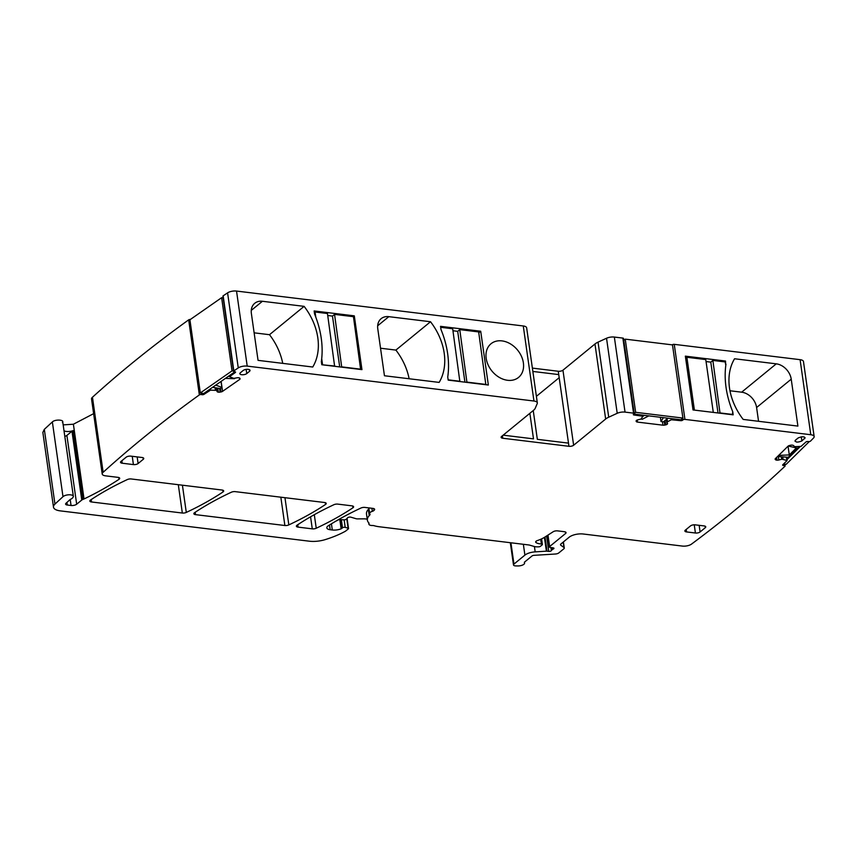 <?xml version="1.0" encoding="UTF-8"?>
<svg xmlns="http://www.w3.org/2000/svg" width="857" height="857" viewBox="0 0 857 857"><rect width="100%" height="100%" fill="white"/><g stroke="black" fill="none" stroke-linecap="round" stroke-linejoin="round"><path stroke-width="1.29" d="M190.35 319.468A1.382 0.557 171.9 0 0 188.669 319.854A1592.36 642.461 171.9 0 0 92.46 397.241A6.899 2.785 171.9 0 0 91.528 398.933L102.208 473.985A6.899 2.785 171.9 0 0 105.582 475.849L118.02 477.36A3.449 1.393 171.9 0 1 119.701 478.292A3.449 1.393 171.9 0 1 119.027 479.299A251.305 101.394 171.9 0 1 84.029 498.967A6.899 2.785 171.9 0 1 82.99 499.395A3.449 1.393 171.9 0 0 81.769 500.038L76.68 504.205A4.146 1.671 171.9 0 1 71.056 505.48L67.285 505.019A3.449 1.393 171.9 0 1 65.593 504.087A3.449 1.393 171.9 0 1 65.968 503.316L69.867 499.749A3.449 1.393 171.9 0 1 70.681 499.235A6.899 2.785 171.9 0 0 72.866 497.51A6.899 2.785 171.9 0 1 73.049 497.231A5.528 2.228 171.9 0 0 73.338 496.332A5.528 2.228 171.9 0 0 68.999 494.778A5.528 2.228 171.9 0 0 62.989 496.674L54.955 504.098A13.808 5.571 171.9 0 0 53.488 507.14A13.808 5.571 171.9 0 0 60.236 510.868L309.334 541.196A17.258 6.963 171.9 0 0 325.157 539.631A65.593 26.46 171.9 0 0 345.296 531.286A3.449 1.393 171.9 0 0 345.757 530.986L348.328 528.876A1.382 0.557 171.9 0 0 348.52 528.533A1.382 0.557 171.9 0 0 348.124 528.223L345.2 527.355A1.725 0.696 171.9 0 0 342.5 527.816L341.643 528.523A1.725 0.696 171.9 0 1 341.14 528.801A8.281 3.342 171.9 0 1 332.302 529.99L330.191 529.733A6.899 2.785 171.9 0 1 326.817 527.869A6.899 2.785 171.9 0 1 328.285 525.791A241.642 97.494 171.9 0 1 360.947 508.03A3.449 1.393 171.9 0 1 364.9 507.419L372.966 508.405A3.449 1.393 171.9 0 1 374.648 509.337A3.449 1.393 171.9 0 1 374.391 509.99L374.006 510.418A3.449 1.393 171.9 0 1 372.334 511.329A4.831 1.95 171.9 0 0 369.624 513.536A4.831 1.95 171.9 0 0 369.87 514.018A3.449 1.393 171.9 0 1 370.042 514.371A3.449 1.393 171.9 0 1 369.774 515.025L369.228 515.625A24.167 9.748 171.9 0 0 367.385 520.231A24.167 9.748 171.9 0 0 368.842 522.909A3.449 1.393 171.9 0 1 369.046 523.295A3.449 1.393 171.9 0 1 368.992 523.648A4.831 1.95 171.9 0 0 368.906 524.152A4.831 1.95 171.9 0 0 372.495 525.512A3.449 1.393 -8.1 0 1 374.091 525.705A24.167 9.748 171.9 0 0 379.19 526.744L528.523 544.923A6.899 2.785 171.9 0 1 529.926 545.213L534.243 546.487A6.899 2.785 171.9 0 0 537.296 546.862L538.496 546.852A1.725 0.696 171.9 0 0 540.424 546.305L542.16 544.881A1.725 0.696 171.9 0 0 542.395 544.463A1.725 0.696 171.9 0 0 541.367 543.981A11.045 4.456 171.9 0 1 536.053 542.588A3.449 1.393 171.9 0 1 535.657 542.063A3.449 1.393 171.9 0 1 537.457 540.531A24.167 9.748 171.9 0 0 544.988 537.018L553.14 531.758A3.449 1.393 171.9 0 1 557.575 530.879L564.367 531.704A3.449 1.393 171.9 0 1 566.048 532.636A3.449 1.393 171.9 0 1 565.588 533.483L549.626 546.552A1.725 0.696 171.9 0 0 549.391 546.97A1.725 0.696 171.9 0 0 550.173 547.43L553.172 547.869A1.725 0.696 171.9 0 1 553.954 548.319A1.725 0.696 171.9 0 1 553.322 548.983A3.449 1.393 171.9 0 0 552.497 549.476L551.769 550.065A3.449 1.393 171.9 0 0 551.34 550.601A1.725 0.696 171.9 0 1 548.791 551.394L547.023 551.18A1.725 0.696 171.9 0 0 546.391 551.169L535.164 551.865A10.359 4.178 171.9 0 0 524.902 555.122L513.954 564.088A3.449 1.393 171.9 0 0 513.493 564.934A3.449 1.393 171.9 0 0 515.828 565.909L517.832 565.941A5.174 2.089 171.9 0 0 524.58 563.028A5.174 2.089 171.9 0 0 524.377 562.567A1.382 0.557 171.9 0 1 524.323 562.449A1.382 0.557 171.9 0 1 524.505 562.117L531.993 555.989A2.068 0.836 171.9 0 1 534.04 555.336L555.379 554.018A3.449 1.393 171.9 0 0 558.796 552.926L563.799 548.834A3.449 1.393 171.9 0 0 564.27 547.987A3.449 1.393 171.9 0 0 563.927 547.484L560.842 545.266A3.449 1.393 171.9 0 1 560.51 544.773A3.449 1.393 171.9 0 1 560.971 543.927L569.209 537.178A10.359 4.178 171.9 0 1 583.263 534.007L682.333 546.07A6.899 2.785 171.9 0 0 691.524 544.099A1592.36 642.461 171.9 0 0 704.711 534.147A1592.36 642.461 171.9 0 0 784.991 466.208A1.382 0.557 171.9 0 0 785.13 465.919A1.382 0.557 171.9 0 0 784.348 465.544L783.416 465.469L783.255 464.323M532.861 371.445L558.743 374.595L568.952 446.304L502.791 438.248A3.449 1.393 171.9 0 1 501.109 437.316A3.449 1.393 171.9 0 1 501.57 436.47L533.59 410.257A13.808 5.571 171.9 0 0 535.25 408.232L537.232 403.561A6.899 2.785 171.9 0 0 537.328 402.876A6.899 2.785 171.9 0 0 533.954 401.022L247.212 366.11L236.532 291.059A6.899 2.785 171.9 0 0 227.587 292.858A1592.36 642.461 171.9 0 0 223.152 295.836A1.382 0.557 171.9 0 0 222.906 296.222L233.586 371.274A1.382 0.557 171.9 0 0 234.165 371.627L235 371.777A1.382 0.557 171.9 0 1 235.568 372.131A1.382 0.557 171.9 0 1 235.321 372.527L229.472 376.694L233.747 378.365L236.95 377.808A2.421 0.975 171.9 0 1 238.728 377.766L238.932 377.798A2.421 0.975 171.9 0 1 239.906 378.312L240.056 378.665A2.421 0.975 171.9 0 1 240.089 378.773A2.421 0.975 171.9 0 1 239.649 379.458L222.563 391.349A2.421 0.975 171.9 0 1 221.01 391.938L220.099 392.11A2.421 0.975 171.9 0 1 218.321 392.152L218.117 392.12A2.421 0.975 171.9 0 1 217.142 391.595L216.51 390.374L210.49 390.16L204.009 394.338L203.87 393.395M236.532 291.059L523.273 325.971L533.954 401.022M537.328 402.876L526.648 327.824A6.899 2.785 171.9 0 0 523.273 325.971M636.108 420.905L636.162 421.28A2.421 0.975 171.9 0 1 636.087 421.098A2.421 0.975 171.9 0 1 636.419 420.508L636.537 420.412A2.421 0.975 171.9 0 1 638.004 419.78L641.09 419.041L642.857 416.213L633.998 414.992A1.382 0.557 171.9 0 1 633.323 414.617A1.382 0.557 171.9 0 1 633.505 414.274L634.03 413.856A1.382 0.557 171.9 0 0 634.212 413.513A1.382 0.557 171.9 0 0 633.537 413.138L625.032 412.11L614.351 337.058A6.899 2.785 171.9 0 0 606.531 338.247L598.047 342.136A13.808 5.571 171.9 0 0 594.972 343.989L562.953 370.192A3.449 1.393 171.9 0 1 558.261 371.252L532.379 368.103M614.351 337.058L622.857 338.087L633.537 413.138M623.35 338.804A1.382 0.557 171.9 0 0 623.532 338.461A1.382 0.557 171.9 0 0 622.857 338.087M775.414 458.602L775.264 459.416A2.421 0.975 171.9 0 1 775.124 459.159A2.421 0.975 171.9 0 1 775.349 458.656L788.001 446.218A2.421 0.975 171.9 0 1 789.361 445.544L790.229 445.319A2.421 0.975 171.9 0 1 792.061 445.137L792.275 445.158A2.421 0.975 171.9 0 1 793.507 445.565L794.685 446.658L801.006 446.401L805.944 441.998A1.382 0.557 171.9 0 1 807.776 441.516L808.697 441.58A1.382 0.557 171.9 0 0 810.529 441.098A1592.36 642.461 171.9 0 0 813.572 437.959A6.899 2.785 171.9 0 0 814.15 436.577A6.899 2.785 171.9 0 0 810.776 434.724L684.925 419.394L674.245 344.343A1.382 0.557 171.9 0 0 672.37 344.771L672.252 344.868M674.245 344.343L800.095 359.672L810.776 434.724M814.15 436.577L803.47 361.536A6.899 2.785 171.9 0 0 800.095 359.672M409.121 378.751A56.616 43.118 50.7 0 0 395.891 350.085L430.514 321.739L388.81 316.662A15.19 11.57 50.7 0 0 381.14 318.665A15.19 11.57 50.7 0 0 377.776 328.842L384.45 375.752L439.148 382.404A56.616 43.118 50.7 0 0 430.514 321.739M380.529 348.221L395.891 350.085M282.724 363.357A56.616 43.118 50.7 0 0 269.494 334.701L304.117 306.356L262.413 301.278A15.19 11.57 50.7 0 0 254.743 303.282A15.19 11.57 50.7 0 0 251.369 313.448L258.053 360.358L312.751 367.021A56.616 43.118 50.7 0 0 304.117 306.356M254.133 332.827L269.494 334.701M758.552 421.29L756.602 407.525A15.19 11.57 50.7 0 0 741.648 392.185L729.971 390.76M559.182 377.68L536.396 396.33M720.03 413.224L712.863 360.433L725.258 361.943L725.622 364.45L725.525 361.043L685.354 356.148L693.013 409.935L733.174 414.82L732.735 411.692L732.435 414.734M725.525 361.043L724.519 361.858M725.965 364.161A91.474 69.663 50.7 0 0 732.735 411.692M734.556 358.762A56.616 43.118 50.7 0 0 743.19 419.427L797.899 426.09L791.225 379.18A15.19 11.57 50.7 0 0 776.271 363.839L734.556 358.762M533.236 410.546L537.339 439.33L568.491 443.123M529.862 413.31L533.493 438.859L503.166 435.163M487.108 349.153A21.746 16.562 50.7 0 0 494.95 374.209A21.746 16.562 50.7 0 0 518.549 377.423A21.746 16.562 50.7 0 0 522.449 372.024A21.746 16.562 50.7 0 0 514.607 346.978A21.746 16.562 50.7 0 0 490.997 343.764A21.746 16.562 50.7 0 0 487.108 349.153M480.702 331.231L488.351 385.018L448.19 380.122L447.74 377.005A91.474 69.663 50.7 0 0 440.98 329.474L440.53 326.346L480.702 331.231L478.795 332.795M354.305 315.847L361.954 369.624L321.793 364.739L321.343 361.611A91.474 69.663 50.7 0 0 314.583 314.08L314.133 310.952L354.305 315.847L353.298 316.662M64.018 430.825A6.899 2.785 171.9 0 0 68.26 431.51A6.899 2.785 171.9 0 0 73.199 430.6A3.449 1.393 171.9 0 0 71.977 431.242L81.769 500.038M64.811 436.384A4.146 1.671 171.9 0 0 66.889 435.41L71.977 431.242M62.411 422.501C64.907 419.694 55.041 419.137 52.363 421.933L44.318 429.357L42.85 432.41L53.488 507.14M63.172 424.879L73.391 424.226L93.627 413.652M324.546 502.513L235.257 491.639A3.449 1.393 171.9 0 0 231.304 492.25A241.642 97.494 171.9 0 0 194.528 512.711A3.449 1.393 171.9 0 0 193.853 513.707A3.449 1.393 171.9 0 0 195.535 514.639L284.878 525.512A3.449 1.393 171.9 0 0 288.83 524.902A241.642 97.494 171.9 0 0 325.553 504.441A3.449 1.393 171.9 0 0 326.228 503.434A3.449 1.393 171.9 0 0 324.546 502.513M222.006 490.022L131.228 478.967A3.449 1.393 171.9 0 0 127.275 479.588A241.642 97.494 171.9 0 0 90.51 500.049A3.449 1.393 171.9 0 0 89.835 501.045A3.449 1.393 171.9 0 0 91.528 501.977L182.337 513.032A3.449 1.393 171.9 0 0 186.29 512.422A241.642 97.494 171.9 0 0 223.024 491.95A3.449 1.393 171.9 0 0 223.698 490.954A3.449 1.393 171.9 0 0 222.006 490.022M351.927 505.844L337.797 504.12A3.449 1.393 171.9 0 0 333.844 504.73A241.642 97.494 171.9 0 0 297.058 525.191A3.449 1.393 171.9 0 0 296.383 526.198A3.449 1.393 171.9 0 0 298.075 527.119L312.28 528.855A3.449 1.393 171.9 0 0 316.233 528.244A241.642 97.494 171.9 0 0 352.945 507.773A3.449 1.393 171.9 0 0 353.609 506.776A3.449 1.393 171.9 0 0 351.927 505.844M786.597 457.167L787.005 460.637L782.762 464.794A1.382 0.557 171.9 0 0 782.634 465.083A1.382 0.557 171.9 0 0 783.416 465.469M787.069 460.488L781.916 459.213L778.852 459.984A2.421 0.975 171.9 0 1 777.02 460.166L776.796 460.145A2.421 0.975 171.9 0 1 775.574 459.738M684.925 419.394A1.382 0.557 171.9 0 0 683.05 419.823L682.536 420.251L682.29 418.559M680.522 419.726L680.662 420.669A1.382 0.557 171.9 0 0 682.536 420.251M680.662 420.669L671.342 419.759L666.789 422.169L667.507 423.369A2.421 0.975 171.9 0 1 667.571 423.562A2.421 0.975 171.9 0 1 667.249 424.151L667.132 424.247A2.421 0.975 171.9 0 1 665.664 424.879L664.775 425.072A2.421 0.975 171.9 0 1 662.964 425.19L637.501 422.094A2.421 0.975 171.9 0 1 636.397 421.623L636.162 421.28M625.032 412.11A6.899 2.785 171.9 0 0 617.211 413.299L608.727 417.188A13.808 5.571 171.9 0 0 605.653 419.03L573.633 445.244L562.953 370.192M568.952 446.304A3.449 1.393 171.9 0 0 573.633 445.244M247.212 366.11A6.899 2.785 171.9 0 0 238.267 367.91A1592.36 642.461 171.9 0 0 233.832 370.888A1.382 0.557 171.9 0 0 233.586 371.274M223.152 295.836L233.832 370.888M188.669 319.854L199.349 394.906A1.382 0.557 171.9 0 1 201.256 394.552L202.091 394.691A1.382 0.557 171.9 0 0 204.009 394.338M92.46 397.241L103.14 472.293A6.899 2.785 171.9 0 0 102.208 473.985M199.349 394.906A1592.36 642.461 171.9 0 0 114.377 462.266A1592.36 642.461 171.9 0 0 103.14 472.293M249.548 371.295A3.76 1.521 171.9 0 0 250.051 370.363A3.76 1.521 171.9 0 0 247.191 369.313A3.76 1.521 171.9 0 0 243.12 370.513L240.356 372.784A3.76 1.521 171.9 0 0 239.842 373.695A3.76 1.521 171.9 0 0 242.681 374.766A3.76 1.521 171.9 0 0 246.784 373.566L249.548 371.295L249.291 369.624M794.932 441.087L795.446 440.177C795.167 442.426 797.31 442.683 801.873 440.959L805.152 437.766M804.38 437.016L804.648 438.698C804.927 436.449 802.784 436.192 798.221 437.916L795.446 440.177M143.076 457.745L143.301 459.277A3.449 1.393 171.9 0 0 143.762 458.431A3.449 1.393 171.9 0 0 142.069 457.499L130.853 456.138A3.449 1.393 171.9 0 0 126.172 457.188L120.976 461.441A3.449 1.393 171.9 0 0 120.505 462.287A3.449 1.393 171.9 0 0 122.197 463.219L133.413 464.59A3.449 1.393 171.9 0 0 138.106 463.53L137.163 456.899M143.301 459.277L138.106 463.53M695.209 524.848A3.449 1.393 171.9 0 0 690.528 525.898L685.332 530.151A3.449 1.393 171.9 0 0 684.872 530.997A3.449 1.393 171.9 0 0 686.553 531.929L695.413 533.011A3.449 1.393 171.9 0 0 700.094 531.951L705.29 527.698A3.449 1.393 171.9 0 0 705.761 526.851A3.449 1.393 171.9 0 0 704.068 525.919L695.209 524.848M335.762 521.217A1.725 0.696 171.9 0 0 336.04 521.088L338.204 519.953A1.725 0.696 171.9 0 1 340.143 519.588L343.828 519.867A1.725 0.696 171.9 0 0 346.035 519.331L346.978 518.56A3.449 1.393 171.9 0 0 347.396 518.035A2.068 0.836 171.9 0 1 348.81 517.21A2.068 0.836 171.9 0 1 350.877 517.178L355.976 518.689A3.449 1.393 171.9 0 0 357.508 518.881L364.289 518.839A3.449 1.393 171.9 0 1 365.114 518.881L367.225 519.138M367.385 520.231L366.496 513.975A24.167 9.748 171.9 0 1 367.439 510.504A24.167 9.748 171.9 0 1 368.339 509.369L368.885 508.769A3.449 1.393 171.9 0 0 368.938 508.704M718.016 412.978L710.785 362.136L706.05 361.558M694.041 410.064L712.938 412.356M713.249 412.11L705.772 359.576L686.875 357.273L685.654 358.269M720.341 412.978L732.735 414.477M710.785 362.136L712.863 360.433M694.352 409.807L686.875 357.273M485.844 384.707L478.667 331.927L459.77 329.624L457.692 331.327L464.923 382.168M457.692 331.327L452.967 330.748M459.77 329.624L466.936 382.415M459.855 381.547L452.678 328.756L440.669 327.299M486.144 384.461L467.247 382.158M460.155 381.301L448.147 379.833M360.626 369.463L353.448 316.683L334.551 314.38L332.473 316.083L339.715 366.925M332.473 316.083L327.749 315.505M334.551 314.38L341.718 367.16M314.369 312.569L315.065 312.002L315.794 317.165M334.637 366.303L327.46 313.512L315.065 312.002M360.926 369.217L342.029 366.914M334.937 366.046L322.232 364.793M321.707 358.719L322.543 364.536M212.654 387.278L220.185 388.575L221.856 387.418L215.76 385.114M221.856 387.418L221.01 381.461M225.412 378.398L234.379 378.698L235.172 378.141M228.508 376.234L229.43 376.394M234.925 371.767L203.677 393.534L200.324 392.956L189.911 319.779L221.62 297.69L223.152 297.957M233.565 371.135L232.033 370.867L221.62 297.69M232.033 370.867L200.324 392.956M641.015 419.084L642.332 419.244L648.781 415.87M663.382 417.648L660.983 421.515L663.468 421.815L667.892 418.195M644.271 415.313L642.675 416.62M682.9 418.066L635.648 412.313L625.235 339.136L672.488 344.889L682.9 418.066L680.822 419.769L633.794 414.038M660.983 421.515L660.372 417.273M623.532 338.461L634.212 413.513L635.648 412.313M623.8 340.315L625.235 339.136M628.738 375.023L629.274 378.783M789.897 445.404L789.061 446.229L796.421 447.922L789.297 454.928L788.044 446.176M789.061 446.229L788.986 445.661M789.297 454.928L779.795 455.346L778.563 456.556L778.424 455.635M799.174 446.518L788.226 457.295L778.563 456.556M792.554 445.19L791.772 445.126M786.78 459.791L800.342 446.443M779.795 455.346L779.666 454.414M809.297 441.569L786.201 464.29L783.502 464.087M741.648 392.185L776.271 363.839M756.602 407.525L791.225 379.18M377.658 325.789L388.81 316.662M251.262 310.395L262.413 301.278M540.703 539.278L541.367 543.981M535.893 541.442L536.053 542.588M565.363 531.951L565.588 533.483M549.626 546.552L547.987 535.079M553.161 547.859L553.322 548.983M552.251 547.73L552.497 549.476M551.769 550.065L551.415 547.612M550.912 547.537L551.34 550.601M546.595 535.979L548.791 551.394M547.023 551.18L544.998 537.007M544.42 537.371L546.391 551.169M535.164 551.865L534.414 546.53M523.359 544.291L524.902 555.122M513.954 564.088L510.922 542.781M563.167 542.127L563.927 547.484M560.692 544.206L560.842 545.266M784.144 464.13L784.348 465.544M786.962 460.37L786.501 457.167M786.405 457.156L786.855 460.327M782.72 456.877L783.062 459.309M782.634 456.867L782.977 459.298M781.573 456.792L781.916 459.213M781.305 456.77L781.659 459.245M778.252 455.806L778.852 459.984M776.624 457.402L777.02 460.166M776.431 457.595L776.796 460.145M775.189 458.87L775.264 459.416M682.815 418.141L683.05 419.823M672.145 419.63L672.006 418.698M671.17 418.591L671.342 419.759M667.057 418.88L667.442 421.644M666.992 418.934L667.378 421.687M666.339 419.469L666.789 422.169M667.046 422.715L667.249 424.151M666.875 422.458L667.132 424.247M665.043 420.53L665.664 424.879M664.229 421.194L664.775 425.072M662.461 421.698L662.964 425.19M637.212 420.026L637.501 422.094M636.258 420.658L636.397 421.623M642.386 415.088L642.514 416.031M633.998 414.992L633.869 414.049M606.531 338.247L617.211 413.299M608.727 417.188L598.047 342.136M594.972 343.989L605.653 419.03M558.261 371.252L558.743 374.595M502.438 435.763L502.791 438.248M227.587 292.858L238.267 367.91M235.225 371.831L235.321 372.527M229.601 376.502L229.472 375.57M239.435 377.937L239.649 379.458M221.138 381.365L222.563 391.349M220.506 388.36L221.01 391.938M219.585 388.478L220.099 392.11M217.742 388.157L218.321 392.152M217.549 388.125L218.117 392.12M216.628 387.964L217.142 391.595M216.285 387.9L216.65 390.449M216.157 387.878L216.51 390.374M215.193 387.718L215.546 390.214M215.096 387.696L215.45 390.203M210.49 390.16L210.308 388.917M209.59 389.41L209.719 390.353M201.888 393.224L202.091 394.691M201.256 394.552L201.052 393.084M118.769 477.52L119.027 479.299M73.391 424.226L84.029 498.967M73.199 430.6L82.99 499.395M66.889 435.41L76.68 504.205M70.21 499.492L71.056 505.48M66.91 502.448L67.285 505.019M52.363 421.933L62.989 496.674M44.318 429.357L54.955 504.098M346.774 518.731L348.124 528.223M344.139 519.878L345.2 527.355M341.343 519.685L342.5 527.816M340.368 519.61L341.643 528.523M339.822 519.578L341.14 528.801M331.423 523.82L332.302 529.99M329.517 525.009L330.191 529.733M195.203 512.261L195.535 514.639M325.306 502.663L325.553 504.441M284.952 497.692L288.83 524.902M280.839 497.189L284.878 525.512M352.688 506.005L352.945 507.773M314.305 514.693L316.233 528.244M310.566 516.814L312.28 528.855M297.733 524.741L298.075 527.119M222.766 490.183L223.024 491.95M182.412 485.201L186.29 512.422M178.31 484.708L182.337 513.032M91.185 499.599L91.528 501.977M246.12 369.41L246.784 373.566M801.22 436.802L801.873 440.959M132.235 456.299L133.413 464.59M121.844 460.734L122.197 463.219M705.075 526.177L705.29 527.698M686.2 529.444L686.553 531.929M695.413 533.011L694.245 524.805M699.151 525.32L700.094 531.951M371.895 508.276L372.334 511.329M373.738 508.565L374.006 510.418M374.22 508.779L374.391 509.99M368.885 508.769L369.774 515.025M368.896 522.963L368.992 523.648M368.339 509.369L369.228 515.625M541.603 538.871L542.395 544.463M547.719 535.25L549.391 546.97M510.322 542.706L513.493 564.934M524.452 562.16L524.58 563.028M563.403 541.935L564.27 547.987M784.883 464.183L785.13 465.919M229.333 375.666L229.472 376.694M62.7 421.59L73.338 496.332M347.085 518.464L348.52 528.533M368.821 507.901L369.624 513.536M368.714 522.781L368.906 524.152"/></g></svg>
